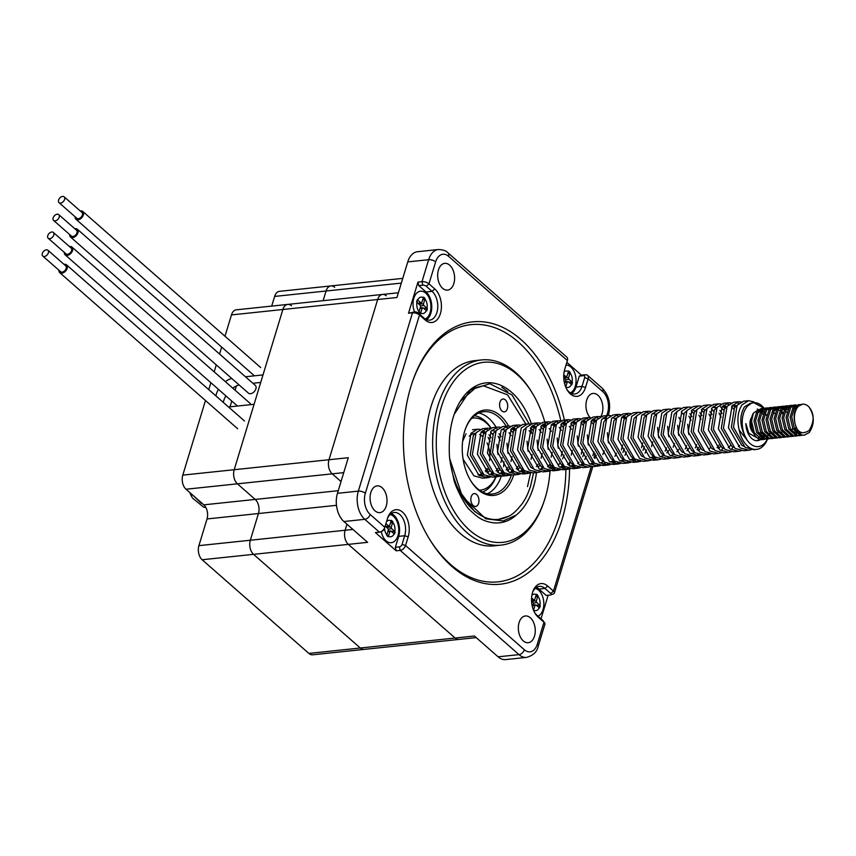 <?xml version="1.0" encoding="UTF-8"?>
<svg xmlns="http://www.w3.org/2000/svg" width="856" height="856" viewBox="0 0 856 856"><rect width="100%" height="100%" fill="white"/><g stroke="black" fill="none" stroke-linecap="round" stroke-linejoin="round"><path stroke-width="1.28" d="M417.247 301.184A8.271 5.168 -96 0 1 421.12 297.107A8.271 5.168 -96 0 1 426.127 301.002A8.271 5.168 -96 0 1 426.737 309.508A8.271 5.168 -96 0 1 422.853 313.574A8.271 5.168 -96 0 1 417.856 309.679A8.271 5.168 -96 0 1 417.247 301.184M386.516 521.636A8.271 5.168 -96 0 1 388.924 520.33A8.271 5.168 -96 0 1 391.952 521.432A8.271 5.168 -96 0 1 394.958 530.452A8.271 5.168 -96 0 1 390.646 536.787A8.271 5.168 -96 0 1 387.618 535.674A8.271 5.168 -96 0 1 384.569 527.959M531.897 595.23A8.271 5.168 -96 0 1 534.026 594.192A8.271 5.168 -96 0 1 539.023 598.087A8.271 5.168 -96 0 1 539.633 606.594A8.271 5.168 -96 0 1 535.76 610.66A8.271 5.168 -96 0 1 533.459 610.093M564.104 372.018A8.271 5.168 -96 0 1 566.233 370.98A8.271 5.168 -96 0 1 569.261 372.093A8.271 5.168 -96 0 1 572.268 381.102A8.271 5.168 -96 0 1 567.956 387.447A8.271 5.168 -96 0 1 565.666 386.88M543.977 501.584L543.421 503.21A93.101 58.165 -96 0 1 501.038 545.122A93.101 58.165 -96 0 1 444.767 501.327A93.101 58.165 -96 0 1 437.919 405.701A93.101 58.165 -96 0 1 481.554 359.937A93.101 58.165 -96 0 1 531.736 392.123L532.614 393.589A90.522 56.55 84 0 0 441.407 406.793A90.522 56.55 84 0 0 468.382 529.072A90.522 56.55 84 0 0 543.977 501.584A90.522 56.55 84 0 0 545.197 497.85A90.522 56.55 84 0 0 550.012 470.95M481.554 359.937L474.727 360.654A93.101 58.165 84 0 0 431.092 406.418A93.101 58.165 84 0 0 437.94 502.044A93.101 58.165 84 0 0 494.201 545.839L501.038 545.122M600.805 416.594A13.45 8.399 84 0 0 602.121 413.587A13.45 8.399 84 0 0 601.126 399.773A13.45 8.399 84 0 0 593.005 393.45A13.45 8.399 84 0 0 586.702 400.062A13.45 8.399 84 0 0 590.137 417.653M534.508 636.115A13.45 8.399 84 0 0 533.523 622.301A13.45 8.399 84 0 0 525.391 615.967A13.45 8.399 84 0 0 519.089 622.58A13.45 8.399 84 0 0 520.084 636.393A13.45 8.399 84 0 0 528.206 642.717A13.45 8.399 84 0 0 534.508 636.115M453.851 283.497A13.45 8.399 84 0 0 452.867 269.683A13.45 8.399 84 0 0 444.735 263.359A13.45 8.399 84 0 0 438.433 269.972A13.45 8.399 84 0 0 439.428 283.785A13.45 8.399 84 0 0 447.549 290.109A13.45 8.399 84 0 0 453.851 283.497M386.249 506.024A13.45 8.399 84 0 0 385.254 492.211A13.45 8.399 84 0 0 377.132 485.876A13.45 8.399 84 0 0 370.83 492.489A13.45 8.399 84 0 0 371.814 506.303A13.45 8.399 84 0 0 379.946 512.626A13.45 8.399 84 0 0 386.249 506.024M527.51 486.604L530.581 472.94M525.873 424.116L507.544 394.819L483.308 385.756L475.636 387.789L460.475 401.111M469.366 390.743L474.427 387.918L483.308 385.756M449.871 459.918A67.239 42.008 84 0 0 462.09 496.159A67.239 42.008 84 0 0 498.331 519.41A67.239 42.008 84 0 0 508.1 516.425L498.256 519.41M474.738 511.728L456.366 486.807M536.477 472.555A69.828 43.624 -96 0 1 533.331 487.449A69.828 43.624 -96 0 1 516.221 515.077C509.588 521.111 501.873 523.679 493.056 522.791C481.789 520.876 478.215 517.709 469.57 509.802C465.161 506.089 455.039 486.283 453.734 479.071L449.924 460.346C449.282 456.676 449.1 450.267 449.389 441.129A69.828 43.624 -96 0 1 453.273 417.193A69.828 43.624 -96 0 1 454.204 414.315A69.828 43.624 -96 0 1 492.221 382.932A69.828 43.624 -96 0 1 531.362 423.677M508.1 516.425C511.984 515.098 516.821 510.658 522.609 503.103C526.258 497.454 527.392 495.132 530.452 486.55L533.588 472.854M531.64 432.59L530.452 428.118M529.126 423.902L512.016 394.948L489.857 383.723L470.533 389.812L454.204 414.325M534.615 612.554A15.515 9.694 84 0 0 536.862 615.143L542.65 620.226A2.589 1.134 16.9 0 1 542.961 620.568L544.609 622.922A5.168 2.258 -163.1 0 0 543.977 622.237L538.189 617.155A18.104 11.31 -96 0 1 535.064 613.324A18.104 11.31 -96 0 1 532.55 592.48A18.104 11.31 -96 0 1 532.785 591.731A18.104 11.31 -96 0 1 547.658 586.007L553.447 591.089A5.168 2.258 16.9 0 1 554.378 593.015A5.168 2.258 16.9 0 1 553.436 593.871L550.761 594.92A2.589 1.134 -163.1 0 0 550.761 593.518L544.972 588.447A15.515 9.694 84 0 0 539.291 586.36A15.515 9.694 84 0 0 532.518 592.587M569.561 468.97A131.899 82.401 -96 0 1 562.082 519.389A131.899 82.401 -96 0 1 429.188 538.627A131.899 82.401 -96 0 1 410.859 386.687A131.899 82.401 -96 0 1 412.624 381.252A131.899 82.401 -96 0 1 491.526 323.3A131.899 82.401 -96 0 1 564.404 420.061M564.575 420.842A131.899 82.401 -96 0 1 565.131 423.399M569.55 462.7A131.899 82.401 -96 0 1 569.572 465.996M428.738 537.889A129.31 80.785 84 0 0 558.593 518.297A129.31 80.785 84 0 0 565.912 469.452M560.83 420.745A129.31 80.785 84 0 0 489.664 326.125A129.31 80.785 84 0 0 412.346 382.065M536.359 587.451A15.515 9.694 84 0 1 538.948 589.078L546.224 595.455L550.237 595.038A2.589 1.134 -163.1 0 0 550.761 594.92M396.168 550.804L395.365 547.273L399.377 546.856A2.589 1.669 -48.7 0 0 402.063 544.416L405.551 545.507A5.168 3.349 131.3 0 1 400.191 550.387L396.168 550.804L375.41 532.593L379.433 532.165A5.168 3.349 -48.7 0 0 381.102 531.651A5.168 3.349 -48.7 0 0 384.719 527.531A5.168 3.349 -48.7 0 0 384.804 527.296L387.436 518.608A18.104 11.31 -96 0 1 387.682 517.859A18.104 11.31 -96 0 1 402.802 512.359A18.104 11.31 -96 0 1 408.194 536.819L405.551 545.507L524.354 649.747A15.515 9.694 84 0 0 537.311 644.204A5.168 2.258 16.9 0 1 538.242 646.13L544.919 624.163A5.168 2.258 -163.1 0 0 544.609 622.922M384.269 528.805A2.589 1.669 131.3 0 1 384.237 528.922A2.589 1.669 131.3 0 1 382.429 530.988L381.102 531.651M402.063 544.416L404.706 535.728A15.515 9.694 84 0 0 403.561 519.795A15.515 9.694 84 0 0 394.188 512.487A15.515 9.694 84 0 0 387.404 518.715M418.777 285.604L417.963 282.084L421.987 281.656A5.168 2.258 16.9 0 1 428.963 283.839L434.752 288.921A18.104 11.31 -96 0 1 440.401 313.606A18.104 11.31 -96 0 1 425.293 320.069L419.494 314.997A5.168 2.258 -163.1 0 0 412.517 312.815L408.505 313.232L414.679 311.884A2.589 1.134 16.9 0 1 418.167 312.975L423.955 318.058A15.515 9.694 84 0 0 429.637 320.144A15.515 9.694 84 0 0 437.705 308.256A15.515 9.694 84 0 0 432.066 291.361L426.277 286.279A2.589 1.134 -163.1 0 0 422.789 285.187L418.777 285.604L426.042 291.992L432.066 291.361L434.752 288.921M566.822 389.33A15.515 9.694 84 0 0 574.74 394.006A15.515 9.694 84 0 0 582.016 386.388L584.659 377.689A2.589 1.669 -48.7 0 0 583.321 375.677L579.309 376.105L581.47 375.174L585.483 374.757A5.168 3.349 131.3 0 1 587.537 375.313A5.168 3.349 131.3 0 1 588.147 378.78L585.504 387.479A18.104 11.31 -96 0 1 567.26 390.111A18.104 11.31 -96 0 1 564.746 369.257L567.389 360.569A5.168 3.349 -48.7 0 0 566.79 357.102L447.988 252.862A5.168 3.349 131.3 0 1 448.587 256.329A15.515 9.694 84 0 0 435.64 261.872L428.963 283.839L426.277 286.279M553.511 466.884L550.183 468.243A90.522 56.55 84 0 0 550.29 464.819M545.85 425.817A90.522 56.55 84 0 0 544.994 422.671M544.844 422.126A90.522 56.55 84 0 0 532.614 393.589M426.545 319.684A15.515 9.694 84 0 0 431.766 306.469A15.515 9.694 84 0 0 426.042 291.992M417.963 282.084L408.505 313.232M395.365 547.273L398.682 536.359A15.515 9.694 84 0 0 391.256 513.579M541.013 618.792L548.161 595.252M571.648 393.557A15.515 9.694 84 0 0 575.992 387.019L579.309 376.105M581.47 375.174L566.854 362.356M516.221 515.077L503.2 520.94L485.727 518.779L462.401 496.694L449.753 458.816M595.819 420.2A13.45 8.399 84 0 0 596.546 420.071M386.302 295.823A10.347 6.463 84 0 0 382.514 294.443A10.347 6.463 84 0 0 377.667 299.525L328.993 459.736A10.347 6.463 84 0 0 332.224 473.85L341.02 481.575L332.224 473.85L237.422 483.822A10.347 6.463 -96 0 1 234.202 469.709A10.347 6.463 84 0 0 237.422 483.822L255.216 499.433L237.422 483.822L186.009 489.225L203.803 504.837A10.347 6.463 -96 0 1 207.034 518.939L198.913 545.647A10.347 6.463 84 0 0 202.144 559.749L308.888 653.417A10.347 6.463 84 0 0 312.675 654.808L364.089 649.394A10.347 6.463 -96 0 1 360.301 648.003A10.347 6.463 84 0 0 364.089 649.394L458.891 639.421A10.347 6.463 84 0 1 455.103 638.03A10.347 6.463 84 0 0 458.891 639.421L476.193 637.602M352.929 529.447L345.129 530.26L346.969 524.204L345.129 530.26A10.347 6.463 84 0 0 348.349 544.373L455.103 638.03L360.301 648.003L253.558 554.346A10.347 6.463 -96 0 1 250.327 540.232L258.448 513.536A10.347 6.463 84 0 0 255.216 499.433A10.347 6.463 -96 0 1 258.448 513.536L250.327 540.232A10.347 6.463 84 0 0 253.558 554.346L360.301 648.003L308.888 653.417M198.913 545.647L345.129 530.26A10.347 6.463 84 0 0 348.349 544.373L367.631 542.34L343.909 521.529A20.694 12.926 -96 0 1 337.457 493.313L348.274 457.714L328.993 459.736A10.347 6.463 84 0 0 332.224 473.85L343.738 472.63M398.382 292.773L382.514 294.443A10.347 6.463 84 0 0 377.667 299.525L396.949 297.492L407.766 261.893A20.694 12.926 84 0 1 417.461 251.728L438.347 249.524A20.694 12.926 -96 0 0 428.653 259.7A5.168 2.258 16.9 0 1 435.64 261.872M524.354 649.747A5.168 3.349 131.3 0 1 518.993 654.626L498.106 656.82L474.385 636.008L455.103 638.03L348.349 544.373L202.144 559.749M498.106 656.82A20.694 12.926 84 0 0 505.671 659.591L526.558 657.397A20.694 12.926 -96 0 1 518.993 654.626L400.191 550.387L399.377 546.856M231.698 378.438A17.067 11.042 -48.7 0 0 225.353 381.648M218.441 389.352A17.067 11.042 -48.7 0 0 215.905 395.911M239.102 384.933A17.067 11.042 -48.7 0 0 232.757 388.153M225.856 395.857A17.067 11.042 -48.7 0 0 223.32 402.416M228.52 406.985L254.072 404.289L234.202 469.709L282.876 309.498A10.347 6.463 -96 0 1 287.723 304.415A10.347 6.463 -96 0 1 291.511 305.795M245.479 376.758L263.006 374.917L282.876 309.498A10.347 6.463 84 0 1 287.723 304.415L236.31 309.819A10.347 6.463 84 0 0 231.462 314.912L224.989 336.237M252.884 383.263L260.716 382.439M205.461 400.512L182.788 475.123A10.347 6.463 84 0 0 186.009 489.225M402.759 278.371L330.898 285.925A10.347 6.463 84 0 0 326.05 291.008L323.108 300.691L326.05 291.008A10.347 6.463 -96 0 1 330.898 285.925L279.484 291.34A10.347 6.463 84 0 0 274.637 296.422L271.694 306.095M330.898 285.925A10.347 6.463 -96 0 1 334.685 287.316M221.683 347.097L219.575 354.042M216.279 364.902L214.171 371.836M210.865 382.707L208.757 389.64M75.157 216.814A5.168 3.349 -48.7 0 0 75.959 219.243A5.168 3.349 -48.7 0 0 78.024 219.799A5.168 3.349 -48.7 0 0 82.797 216.29A5.168 3.349 -48.7 0 0 82.786 211.464A5.168 3.349 -48.7 0 0 80.732 210.908A5.168 3.349 -48.7 0 0 80.271 210.983M69.743 234.608A5.168 3.349 -48.7 0 0 70.556 237.048A5.168 3.349 -48.7 0 0 72.61 237.604A5.168 3.349 -48.7 0 0 77.393 234.095A5.168 3.349 -48.7 0 0 77.382 229.269A5.168 3.349 -48.7 0 0 75.317 228.702A5.168 3.349 -48.7 0 0 74.868 228.777M70.556 237.048L248.475 393.15A5.168 3.349 -48.7 0 0 250.53 393.717A5.168 3.349 -48.7 0 0 255.302 390.197A5.168 3.349 -48.7 0 0 255.291 385.382L77.382 229.269M64.339 252.413A5.168 3.349 -48.7 0 0 65.152 254.842A5.168 3.349 -48.7 0 0 67.207 255.409A5.168 3.349 -48.7 0 0 71.979 251.889A5.168 3.349 -48.7 0 0 71.968 247.074A5.168 3.349 -48.7 0 0 69.914 246.507A5.168 3.349 -48.7 0 0 69.454 246.582M250.658 404.653A5.168 3.349 -48.7 0 0 249.888 403.176L71.968 247.074M58.925 270.218A5.168 3.349 -48.7 0 0 59.738 272.647A5.168 3.349 -48.7 0 0 61.803 273.214A5.168 3.349 -48.7 0 0 66.575 269.694A5.168 3.349 -48.7 0 0 66.565 264.868A5.168 3.349 -48.7 0 0 64.5 264.311A5.168 3.349 -48.7 0 0 64.05 264.386M60.573 203.075A3.884 2.504 -48.7 0 0 64.157 200.443A3.884 2.504 -48.7 0 0 64.147 196.827A3.884 2.504 -48.7 0 0 62.595 196.409A3.884 2.504 -48.7 0 0 59.021 199.041A3.884 2.504 -48.7 0 0 59.021 202.658A3.884 2.504 -48.7 0 0 60.573 203.075M59.021 202.658L76.815 218.269A3.884 2.504 -48.7 0 0 78.367 218.687A3.884 2.504 -48.7 0 0 81.941 216.054A3.884 2.504 -48.7 0 0 81.93 212.438L64.147 196.827M55.159 220.88A3.884 2.504 -48.7 0 0 58.743 218.248A3.884 2.504 -48.7 0 0 58.732 214.631A3.884 2.504 -48.7 0 0 57.192 214.203A3.884 2.504 -48.7 0 0 53.607 216.846A3.884 2.504 -48.7 0 0 53.618 220.463A3.884 2.504 -48.7 0 0 55.159 220.88M53.618 220.463L71.412 236.074A3.884 2.504 -48.7 0 0 72.953 236.491A3.884 2.504 -48.7 0 0 76.537 233.859A3.884 2.504 -48.7 0 0 76.526 230.243L58.732 214.631M49.755 238.685A3.884 2.504 -48.7 0 0 53.34 236.053A3.884 2.504 -48.7 0 0 53.329 232.425A3.884 2.504 -48.7 0 0 51.777 232.008A3.884 2.504 -48.7 0 0 48.203 234.64A3.884 2.504 -48.7 0 0 48.203 238.257A3.884 2.504 -48.7 0 0 49.755 238.685M48.203 238.257L65.998 253.868A3.884 2.504 -48.7 0 0 67.549 254.296A3.884 2.504 -48.7 0 0 71.123 251.664A3.884 2.504 -48.7 0 0 71.112 248.037L53.329 232.425M44.341 256.49A3.884 2.504 -48.7 0 0 47.925 253.847A3.884 2.504 -48.7 0 0 47.915 250.23A3.884 2.504 -48.7 0 0 46.374 249.813A3.884 2.504 -48.7 0 0 42.789 252.445A3.884 2.504 -48.7 0 0 42.8 256.062A3.884 2.504 -48.7 0 0 44.341 256.49M42.8 256.062L60.594 271.673A3.884 2.504 -48.7 0 0 62.135 272.101A3.884 2.504 -48.7 0 0 65.719 269.458A3.884 2.504 -48.7 0 0 65.709 265.841L47.915 250.23M236.352 385.981L235.079 390.186M231.773 401.057L230.018 406.825M231.462 314.912L377.667 299.525L328.993 459.736L182.788 475.123M470.372 480.152A41.377 25.851 84 0 0 477.263 488.476A41.377 25.851 84 0 0 492.414 494.019A41.377 25.851 84 0 0 511.342 475.101M507.319 428.257A41.377 25.851 84 0 0 506.741 427.208M506.153 426.192A41.377 25.851 84 0 0 498.898 417.268A41.377 25.851 84 0 0 483.747 411.715A41.377 25.851 84 0 0 465.075 429.873M478.814 413.041A41.377 25.851 -96 0 1 488.851 418.327A41.377 25.851 -96 0 1 496.116 427.251M496.705 428.268A41.377 25.851 -96 0 1 497.283 429.316M504.002 461.887A41.377 25.851 -96 0 1 503.51 466.745M501.306 476.161A41.377 25.851 -96 0 1 487.31 493.762M505.34 399.891A6.463 4.045 -96 0 1 507.694 406.942A6.463 4.045 -96 0 1 504.323 411.886A6.463 4.045 -96 0 1 501.958 411.019A6.463 4.045 -96 0 1 499.615 403.979A6.463 4.045 -96 0 1 502.975 399.024A6.463 4.045 -96 0 1 505.34 399.891M476.61 494.468A6.463 4.045 -96 0 1 478.953 501.509A6.463 4.045 -96 0 1 475.594 506.463A6.463 4.045 -96 0 1 473.229 505.596A6.463 4.045 -96 0 1 470.875 498.545A6.463 4.045 -96 0 1 474.245 493.602A6.463 4.045 -96 0 1 476.61 494.468M507.811 391.77A70.866 44.266 84 0 0 501.809 387.297M513.707 474.952A42.928 26.825 -96 0 1 478.065 489.685A42.928 26.825 -96 0 1 470.64 480.601A42.928 26.825 -96 0 1 465.247 429.38A42.928 26.825 -96 0 1 500.503 415.802A42.928 26.825 -96 0 1 508.582 425.988M478.012 474.673A20.694 12.926 84 0 0 478.461 474.673A20.694 12.926 84 0 0 482.238 473.582M485.256 471.068A20.694 12.926 84 0 0 487.053 468.414M489.546 460.646A20.694 12.926 84 0 0 487.021 442.884M482.206 436.218A20.694 12.926 84 0 0 479.628 434.463M490.873 428.011A36.209 22.62 84 0 0 475.85 418.028A36.209 22.62 84 0 0 471.784 418.231M479.349 490.135A36.209 22.62 84 0 0 495.892 476.824M496.127 476.289A36.209 22.62 84 0 0 496.598 475.134M497.614 472.18A36.209 22.62 84 0 0 497.796 471.549M474.417 415.738A38.798 24.235 -96 0 1 490.98 427.979M496.63 475.144L496.544 475.38A38.798 24.235 -96 0 1 496.234 476.246M496.02 476.813A38.798 24.235 -96 0 1 482.442 492.029M475.262 433.436A20.694 12.926 84 0 0 474.128 433.553A20.694 12.926 84 0 0 469.27 436.143M535.214 588.382A14.22 8.892 -96 0 1 538.606 590.191A14.22 8.892 -96 0 1 543.849 604.368A14.22 8.892 -96 0 1 538.007 616.149M531.576 598.034L533.78 599.853A1.166 0.728 84 0 0 534.733 599.446L536.434 594.235A8.86 5.532 84 0 1 537.921 595.541L536.412 600.933A1.166 0.728 84 0 0 536.765 602.474L540.254 605.716A8.86 5.532 84 0 1 539.965 606.883A8.86 5.532 84 0 1 539.58 607.953L535.995 604.999A1.166 0.728 84 0 0 535.054 605.406L532.924 605.492M533.491 610.168L535.054 605.406M532.475 607.107L533.363 603.929A1.166 0.728 84 0 0 533.02 602.389L531.544 601.019M539.751 605.513L536.209 605.181M535.546 596.964L537.568 595.958M566.03 365.041A14.22 8.892 -96 0 1 570.813 366.978A14.22 8.892 -96 0 1 576.056 381.059A14.22 8.892 -96 0 1 570.331 392.883M563.772 374.81L565.987 376.64A1.166 0.728 84 0 0 566.929 376.233L568.641 371.023A8.86 5.532 84 0 1 570.128 372.328L568.619 377.71A1.166 0.728 84 0 0 568.973 379.251L572.461 382.504A8.86 5.532 84 0 1 572.172 383.67A8.86 5.532 84 0 1 571.776 384.74L568.202 381.787A1.166 0.728 84 0 0 567.26 382.193L565.131 382.279M565.698 386.955L567.26 382.193M564.682 383.895L565.57 380.706A1.166 0.728 84 0 0 565.217 379.165L563.751 377.796M571.958 382.3L568.416 381.969M567.742 373.751L569.775 372.745M390.111 514.51A14.22 8.892 -96 0 1 393.503 516.318A14.22 8.892 -96 0 1 398.671 531.811A14.22 8.892 -96 0 1 391.278 542.704A14.22 8.892 -96 0 1 386.067 540.799A14.22 8.892 -96 0 1 381.262 531.576M385.895 523.69L388.678 525.98A1.166 0.728 84 0 0 389.619 525.584L391.331 520.362A8.86 5.532 84 0 1 392.818 521.668L391.31 527.061A1.166 0.728 84 0 0 391.663 528.601L395.151 531.844A8.86 5.532 84 0 1 394.862 533.01A8.86 5.532 84 0 1 394.466 534.08L390.892 531.127A1.166 0.728 84 0 0 389.951 531.533L387.822 531.63M385.2 525.991L387.907 528.516A1.166 0.728 84 0 1 388.26 530.057L386.752 535.439A8.86 5.532 84 0 0 388.239 536.744L389.951 531.533M394.648 531.64L391.106 531.309M390.432 523.091L392.465 522.096M414.507 311.905A14.22 8.892 -96 0 1 420.499 291.2A14.22 8.892 -96 0 1 425.71 293.105A14.22 8.892 -96 0 1 430.943 307.186A14.22 8.892 -96 0 1 425.229 319.01M422.147 308.32L420.446 313.531A8.86 5.532 84 0 1 418.959 312.226L420.467 306.844A1.166 0.728 84 0 0 420.114 305.303L416.626 302.05A8.86 5.532 84 0 1 417.3 299.814L420.885 302.767A1.166 0.728 84 0 0 421.826 302.361L423.538 297.15A8.86 5.532 84 0 1 425.025 298.455L423.506 303.848A1.166 0.728 84 0 0 423.859 305.389L427.347 308.631A8.86 5.532 84 0 1 427.069 309.797A8.86 5.532 84 0 1 426.673 310.867L423.099 307.914A1.166 0.728 84 0 0 422.147 308.32L420.029 308.406M426.855 308.428L423.313 308.096M422.639 299.878L424.672 298.883M764.29 408.301L752.798 402.192L747.224 406.322A22.053 13.782 -96 0 1 764.183 408.333M767.639 438.465A22.053 13.782 -96 0 1 767.383 439.032M767.351 439.096A22.053 13.782 -96 0 1 764.89 442.894A22.053 13.782 -96 0 1 746.956 439.856L746.539 438.935A21.871 13.664 -96 0 1 746.721 407.156L747.224 406.322M754.061 401.978L748.668 400.683L742.141 404.749C737.776 411.244 736.802 419.718 739.242 430.183A24.642 15.397 84 0 0 756.565 449.4A24.642 15.397 84 0 0 763.927 445.238A24.642 15.397 84 0 0 767.5 439.075M485.031 432.045L482.741 430.397M480.098 429.359L477.541 429.209L471.014 433.275L467.344 455.178L478.964 475.348L487.717 477.68L490.21 477.145M497.764 476.632L492.756 477.156L483.993 474.812L472.373 454.643L476.054 432.74L482.57 428.674L487.578 428.15L481.061 432.216L477.38 454.119L489.001 474.288L497.764 476.632L500.246 476.096M485.127 428.824L487.781 429.873M490.531 431.959L492.649 434.452M496.908 444.35L497.978 454.515M492.2 472.491L490.435 474.449M490.146 428.3L487.578 428.15M507.801 475.572L502.793 476.096L494.04 473.764L482.42 453.594L486.09 431.681L492.617 427.615L497.625 427.091L491.098 431.156L487.428 453.059L499.048 473.229L507.801 475.572L510.294 475.037M506.945 443.29L508.025 453.466M502.247 471.431L500.482 473.389M500.182 427.251L497.625 427.091M517.837 474.513L512.83 475.037L504.077 472.705L492.457 452.535L496.138 430.632L502.654 426.566L507.661 426.031L501.145 430.097L497.464 452.011L509.085 472.18L517.837 474.513L520.33 473.978M505.2 426.716L507.865 427.754M510.615 429.84L512.733 432.344M512.284 470.372L510.518 472.341M515.152 428.877L512.872 427.23M510.23 426.192L507.661 426.031M527.885 473.454L522.877 473.989L514.124 471.645L502.504 451.476L506.174 429.573L512.701 425.507L517.709 424.983L511.182 429.049L507.512 450.952L519.132 471.121L527.885 473.454L530.378 472.919M515.248 425.657L517.901 426.695M527.029 441.172L528.099 451.347M522.331 469.323L520.566 471.281M520.266 425.132L517.709 424.983M537.921 472.405L532.913 472.929L524.161 470.597L512.541 450.417L516.221 428.514L522.738 424.448L527.745 423.923L521.229 427.989L517.548 449.892L529.168 470.062L537.921 472.405L540.414 471.87M530.699 427.733L532.817 430.226M537.076 440.123L538.146 450.288M535.235 426.77L532.956 425.111M530.313 424.073L527.745 423.923M547.968 471.346L542.961 471.87L534.208 469.537L522.588 449.368L526.258 427.465L532.785 423.388L537.793 422.864L531.266 426.93L527.596 448.833L539.216 469.013L547.968 471.346L550.462 470.811M535.332 423.549L537.985 424.587M540.735 426.673L542.854 429.177M547.112 439.064L548.182 449.24M542.415 467.205L541.131 468.681M545.272 425.71L542.993 424.062M540.35 423.025L537.793 422.864M558.005 470.286L552.997 470.811L544.245 468.478L532.625 448.309L536.305 426.406L542.822 422.34L547.829 421.805L541.313 425.881L537.632 447.784L549.252 467.954L558.005 470.286L560.498 469.751M545.368 422.49L548.033 423.527M557.16 438.005L558.23 448.18M552.452 466.146L550.686 468.114M555.319 424.651L553.03 423.003M550.397 421.965L547.829 421.805M568.052 469.227L563.045 469.762L554.292 467.419L542.672 447.249L546.342 425.346L552.869 421.28L557.877 420.756L551.35 424.822L547.68 446.725L559.3 466.895L568.052 469.227L570.535 468.692M555.416 421.43L558.069 422.468M560.819 424.565L562.938 427.058M562.499 465.097L560.733 467.055M565.356 423.592L563.077 421.944M560.434 420.906L557.877 420.756M578.089 468.179L573.081 468.703L564.329 466.37L552.708 446.19L556.389 424.287L562.906 420.221L567.913 419.697L561.386 423.763L557.716 445.666L569.336 465.835L578.089 468.179L580.582 467.644M565.452 420.371L568.106 421.42M570.866 423.506L572.985 425.999M577.244 435.897L578.314 446.062M575.403 422.543L573.113 420.885M570.481 419.857L567.913 419.697M588.136 467.119L583.129 467.644L574.376 465.311L562.756 445.141L566.426 423.239L572.953 419.162L577.961 418.638L571.433 422.704L567.763 444.606L579.384 464.787L588.136 467.119L590.619 466.584M575.5 419.322L578.153 420.36M580.903 422.447L583.022 424.95M587.28 434.837L588.35 445.013M586.221 456.334L584.798 459.512M582.583 462.978L581.299 464.455M585.44 421.484L583.161 419.836M580.518 418.798L577.961 418.638M598.173 466.06L593.165 466.584L584.413 464.252L572.792 444.082L576.473 422.179L582.99 418.113L587.997 417.578L581.47 421.655L577.8 443.558L589.42 463.727L598.173 466.06L600.666 465.525M585.536 418.263L588.19 419.301M590.95 421.387L593.069 423.891M596.268 455.274L594.845 458.452M592.62 461.919L590.854 463.888M595.808 420.724L593.197 418.777M590.565 417.739L587.997 417.578M608.22 465.011L603.213 465.536L594.46 463.192L582.84 443.023L586.51 421.12L593.037 417.054L598.044 416.53L591.517 420.596L587.847 442.499L599.468 462.668L608.22 465.011L610.702 464.466M595.583 417.204L598.237 418.242M607.364 432.719L608.434 442.894M605.524 419.376L603.245 417.717M600.602 416.679L598.044 416.53M618.257 463.952L613.249 464.476L604.497 462.144L592.876 441.964L596.546 420.061L603.073 415.995L608.081 415.47L601.554 419.536L597.884 441.439L609.504 461.609L618.257 463.952L620.75 463.417M616.352 453.156L614.929 456.344M610.638 415.631L608.081 415.47M628.304 462.893L623.296 463.417L614.533 461.084L602.913 440.915L606.594 419.012L613.121 414.935L618.128 414.411L611.601 418.477L607.921 440.391L619.541 460.56L628.304 462.893L630.786 462.358M615.667 415.096L618.321 416.134M626.389 452.107L624.966 455.285M625.608 417.257L623.328 415.609M620.686 414.572L618.128 414.411M638.341 461.833L633.333 462.368L624.58 460.025L612.96 439.856L616.63 417.953L623.157 413.887L628.165 413.362L621.638 417.428L617.968 439.331L629.588 459.501L638.341 461.833L640.834 461.298M625.704 414.036L628.358 415.074M630.722 413.512L628.165 413.362M648.388 460.785L643.38 461.309L634.617 458.966L622.997 438.796L626.678 416.893L633.205 412.827L638.212 412.303L631.685 416.369L628.004 438.272L639.625 458.442L648.388 460.785L650.87 460.25M646.473 449.989L645.05 453.177M640.77 412.453L638.212 412.303M658.425 459.726L653.417 460.25L644.664 457.917L633.044 437.748L636.714 415.834L643.241 411.768L648.249 411.244L641.722 415.31L638.052 437.213L649.672 457.382L658.425 459.726L660.918 459.19M645.788 411.929L648.441 412.966M657.579 427.444L658.649 437.619M650.806 411.404L648.249 411.244M668.472 458.666L663.464 459.19L654.701 456.858L643.081 436.688L646.762 414.786L653.288 410.72L658.296 410.185L651.769 414.25L648.088 436.164L659.708 456.334L668.472 458.666L670.954 458.131M667.616 426.384L668.686 436.56M666.557 447.881L665.133 451.059M660.853 410.345L658.296 410.185M678.508 457.607L673.501 458.142L664.748 455.799L653.128 435.629L656.798 413.726L663.325 409.66L668.333 409.136L661.806 413.202L658.136 435.105L669.756 455.274L678.508 457.607L681.002 457.072M677.663 425.325L678.733 435.501M670.89 409.286L668.333 409.136M688.556 456.558L683.548 457.083L674.785 454.75L663.165 434.57L666.845 412.667L673.362 408.601L678.369 408.077L671.853 412.143L668.172 434.046L679.792 454.215L688.556 456.558L691.038 456.023M681.322 411.886L683.441 414.379M687.7 424.276L688.77 434.441M686.64 445.762L685.217 448.951M680.937 408.226L678.369 408.077M698.592 455.499L693.585 456.023L684.832 453.691L673.212 433.521L676.882 411.608L683.409 407.542L688.417 407.017L681.89 411.083L678.22 432.986L689.84 453.166L698.592 455.499L701.085 454.964M691.359 410.827L693.478 413.33M696.688 444.703L695.265 447.891M690.974 407.178L688.417 407.017M708.64 454.44L703.632 454.964L694.869 452.631L683.249 432.462L686.929 410.559L693.446 406.493L698.453 405.958L691.937 410.035L688.256 431.938L699.876 452.107L708.64 454.44L711.122 453.905M701.406 409.767L703.525 412.271M701.021 406.119L698.453 405.958M718.676 453.38L713.669 453.915L704.916 451.572L693.296 431.403L696.966 409.5L703.493 405.434L708.5 404.909L701.973 408.975L698.303 430.878L709.924 451.048L718.676 453.38L721.169 452.845M711.443 408.719L713.562 411.212M715.98 407.745L713.701 406.097M711.058 405.059L708.5 404.909M728.713 452.332L723.705 452.856L714.953 450.524L703.332 430.343L707.013 408.44L713.53 404.374L718.537 403.85L712.021 407.916L708.34 429.819L719.96 449.989L728.713 452.332L731.206 451.797M720.527 406.803L723.609 410.152M723.16 448.191L721.886 449.668M726.027 406.696L723.737 405.038M721.105 404.011L718.537 403.85M738.76 451.273L733.753 451.797L725 449.464L713.38 429.295L717.05 407.392L723.577 403.315L728.584 402.791L722.057 406.857L718.387 428.76L730.008 448.94L738.76 451.273L741.253 450.738M726.123 403.476L728.777 404.514M731.527 406.6L733.645 409.104M733.207 447.132L731.923 448.608M731.142 402.951L728.584 402.791M748.797 450.213L743.789 450.738L735.037 448.405L723.416 428.235L727.097 406.333L733.613 402.267L738.621 401.732L732.105 405.808L728.424 427.711L740.044 447.881L748.797 450.213L751.29 449.678M736.16 402.416L738.824 403.454M741.189 401.892L738.621 401.732M756.565 449.4L753.836 449.689L745.084 447.346L733.464 427.176L737.134 405.273L743.661 401.207L748.668 400.683M205.772 507.33A24.642 15.397 -96 0 1 203.739 507.223L205.761 507.319M204.199 505.211L197.533 499.337M487.62 476.589L485.181 477.68M487.717 477.68L482.709 478.215L473.957 475.872L463.085 459.18M462.615 441.354L466.006 433.799M497.657 475.529L495.228 476.621M502.665 475.005L505.029 473.282M507.704 474.47L505.265 475.562M517.741 473.422L515.312 474.513M522.749 472.887L525.113 471.175M527.778 472.362L525.349 473.454M547.861 470.244L545.433 471.346M552.869 469.719L555.234 468.007M557.909 469.195L555.48 470.286M562.916 468.66L565.281 466.948M567.945 468.136L565.516 469.227M572.953 467.611L575.318 465.889M577.993 467.076L575.564 468.168M598.077 464.969L595.648 466.06M603.084 464.434L605.449 462.721M608.113 463.909L605.684 465.001M613.121 463.385L615.485 461.662M618.16 462.85L615.732 463.941M628.197 461.801L625.768 462.893M633.205 461.266L635.569 459.554M638.244 460.742L635.815 461.833M653.288 459.158L655.653 457.436M668.365 457.575L665.936 458.666M688.449 455.456L686.02 456.548M698.496 454.397L696.056 455.488M708.533 453.348L706.104 454.44M189.871 492.617A22.053 13.782 84 0 0 192.108 497.315L190.075 492.789M203.739 507.223L192.654 498.213M795.181 424.137C793.352 417.033 793.994 411.276 797.107 406.889L802.564 404.182A15.515 9.694 84 0 0 797.931 406.803A15.515 9.694 84 0 0 795.181 424.137C797.567 432.697 802.211 434.827 809.123 430.504C814.473 421.548 814.441 413.716 809.038 407.028A15.515 9.694 84 0 0 802.564 404.182M800.221 404.567L794.689 407.135L791.714 416.958L794.454 428.503L801.58 434.976L804.244 435.212L809.22 432.558C814.677 424.159 814.612 415.642 809.038 407.028M768.089 439.01L763.841 438.946L756.704 432.473L753.976 420.938L756.95 411.115L761.241 408.526L762.835 408.365L758.534 410.944L755.57 420.767L758.298 432.312L765.435 438.786L769.298 438.775M762.054 408.505L763.295 408.708M769.918 433.093L769.287 434.399M764.066 408.376L762.835 408.365M772.112 438.593L767.853 438.529L760.727 432.055L757.988 420.51L760.963 410.687L765.264 408.109L766.858 407.938L762.557 410.516L759.582 420.339L762.322 431.884L769.448 438.358L773.31 438.358M766.067 408.087L767.318 408.28M768.153 408.58L769.458 409.318M773.942 432.665L773.054 434.409M774.776 413.641L773.3 411.34M768.078 407.948L766.858 407.938M776.125 438.165L771.866 438.101L764.74 431.627L762.011 420.093L764.975 410.27L769.277 407.681L770.871 407.52L766.569 410.099L763.595 419.922L766.334 431.467L773.46 437.94L777.334 437.93M770.079 407.659L771.331 407.863M777.954 432.248L777.323 433.553M772.101 407.531L770.871 407.52M780.148 437.748L775.889 437.684L768.752 431.21L766.024 419.665L768.998 409.842L773.3 407.263L774.883 407.092L770.593 409.671L767.618 419.494L770.347 431.039L777.483 437.512L781.346 437.512M774.102 407.242L775.343 407.435M781.977 431.82L781.335 433.125M782.812 412.795L781.335 410.495M776.114 407.103L774.894 407.092M784.16 437.32L779.902 437.255L772.775 430.793L770.036 419.247L773.011 409.425L777.312 406.835L778.907 406.675L774.605 409.254L771.63 419.076L774.37 430.622L781.496 437.095L785.359 437.084M786.825 412.378L785.359 410.067M780.137 406.686L778.907 406.675M788.173 436.902L783.925 436.838L776.788 430.365L774.059 418.819L777.023 408.997L781.325 406.418L782.919 406.247L778.618 408.826L775.654 418.648L778.382 430.194L785.508 436.667L789.382 436.667M791.597 430.814L792.538 428.054M788.462 408.601L787.113 407.456M786.257 406.932L784.973 406.429M784.15 406.258L782.919 406.247M792.196 436.474L787.937 436.41L780.811 429.947L778.072 418.402L781.047 408.58L785.348 405.99L786.942 405.83L782.641 408.408L779.666 418.231L782.395 429.776L789.532 436.25L793.394 436.239M793.897 433.361L794.957 431.734M788.162 405.84L786.942 405.83M796.208 436.057L791.95 435.993L784.824 429.519L782.095 417.974L785.059 408.151L789.36 405.573L790.955 405.402L786.653 407.98L783.679 417.803L786.418 429.348L793.544 435.822L797.418 435.822M792.185 405.412L790.955 405.402M800.232 435.629L795.973 435.565L788.836 429.102L786.108 417.557L789.082 407.734L793.384 405.145L794.967 404.984L790.666 407.563L787.702 417.386L790.43 428.931L797.567 435.404L801.43 435.394M796.198 404.995L794.967 404.984M804.244 435.212L799.986 435.148L792.859 428.674L790.12 417.129L793.095 407.306L798.99 404.556M798.199 404.706L799.451 404.899M766.377 437.962L765.232 438.721M764.462 439.096L763.274 439.47M764.076 439.438L762.525 439.599A15.515 9.694 -96 0 1 752.435 430.504A15.515 9.694 -96 0 1 753.366 413.159L751.547 421.184L754.286 432.729L761.412 439.203L765.275 439.203M766.056 438.925L767.222 438.325M774.413 437.116L773.268 437.876M772.497 438.251L771.31 438.625M774.092 438.079L775.258 437.48M782.127 437.234L783.283 436.635M798.188 435.544L799.354 434.944M760.545 431.713A9.63 6.013 -96 0 1 759.882 432.633A9.63 6.013 -96 0 1 759.368 433.157M750.284 403.294L744.453 406.91C739.017 416.273 739.702 426.941 746.539 438.935M486.101 471.934L488.059 469.463M490.188 441.471L488.07 437.341M484.261 433.339L481.243 431.98M475.85 433.008L473.325 435.437L470.254 454.857L480.762 472.737L482.484 473.7M487.289 473.004L489.536 470.768M491.13 437.726L488.979 434.837M485.48 432.248L481.671 431.563M496.148 470.875L498.106 468.414M500.91 462.518L502.055 457.746M500.236 440.412L498.117 436.293M485.887 431.959L483.373 434.377L480.302 453.798L490.798 471.677L492.521 472.64M497.325 471.945L499.572 469.709M501.177 436.667L499.016 433.789M495.528 431.189L491.708 430.504M506.185 469.826L508.143 467.355M510.957 461.47L512.102 456.697M495.934 430.9L493.409 433.329L490.338 452.738L500.846 470.618L502.558 471.581M507.373 470.896L509.62 468.649M511.214 435.608L509.063 432.729M505.564 430.129L501.755 429.445M516.221 468.767L518.19 466.295M514.381 430.161L511.374 428.803M505.971 429.84L503.456 432.269L500.385 451.69L510.882 469.57L512.605 470.533M517.409 469.837L519.656 467.601M515.612 429.07L511.792 428.385M531.041 459.351L532.186 454.579M516.018 428.781L513.493 431.21L510.422 450.63L520.93 468.51L522.642 469.473M531.298 433.5L529.147 430.611M536.305 466.648L538.264 464.187M541.078 458.292L542.223 453.52M534.465 428.054L531.458 426.695M526.055 427.733L523.54 430.151L520.469 449.571L530.966 467.451L532.689 468.414M538.82 466.52L539.74 465.482M541.345 432.44L539.184 429.562M535.696 426.962L531.876 426.277M551.125 457.243L552.27 452.471M544.512 426.994L541.495 425.635M536.102 426.673L533.577 429.102L530.506 448.512L541.003 466.402L542.725 467.365M547.53 466.67L549.787 464.434M551.382 431.381L549.231 428.503M545.732 425.903L541.837 425.229M561.162 456.184L562.306 451.412M554.549 425.935L551.542 424.576M546.139 425.614L543.624 428.043L540.553 447.463L551.05 465.343L552.773 466.306M558.904 464.401L559.824 463.374M562.67 458.805L564.04 455.167M561.429 430.333L559.268 427.444M555.769 424.844L551.874 424.169M571.209 455.125L572.354 450.352M564.596 424.886L561.579 423.527M556.186 424.555L553.661 426.984L550.59 446.404L561.087 464.284L562.809 465.247M567.614 464.551L569.871 462.315M571.466 429.273L569.315 426.384M565.816 423.795L562.007 423.11M581.245 454.065L582.39 449.304M574.633 423.827L571.626 422.468M566.223 423.506L563.708 425.924L560.637 445.345L571.134 463.224L572.857 464.187M582.754 456.697L584.124 453.059M575.853 422.736L572.043 422.051M584.68 422.768L581.663 421.409M576.27 422.447L573.745 424.876L570.674 444.285L581.171 462.176L582.893 463.139M592.791 455.638L594.16 452M585.9 421.676L582.091 420.992M594.717 421.708L591.71 420.35M586.307 421.387L583.792 423.816L580.71 443.237L591.218 461.117L592.941 462.08M602.827 454.579L604.208 450.952M595.937 420.617L592.127 419.932M596.354 420.339L593.829 422.757L590.758 442.178L601.254 460.057L602.977 461.02M621.413 449.849L622.558 445.077M606.39 419.28L603.876 421.698L600.794 441.118L611.302 458.998L613.024 459.961M622.911 452.471L624.292 448.833M616.02 418.509L612.211 417.824M624.848 418.541L621.831 417.182M616.427 418.22L613.913 420.649L610.842 440.07L621.338 457.949L623.061 458.912M626.068 417.45L622.259 416.765M641.497 447.731L642.642 442.959M626.474 417.161L623.96 419.59L620.878 439.01L631.386 456.89L633.108 457.853M642.995 450.352L644.375 446.725M651.534 446.672L652.679 441.899M636.522 416.102L633.996 418.531L630.926 437.951L641.422 455.831L643.145 456.794M646.152 415.342L642.257 414.668M646.558 415.053L644.044 417.482L640.962 436.892L651.47 454.771L653.192 455.734M656.188 414.283L652.293 413.609M666.856 452.92L668.814 450.449M656.606 413.994L654.08 416.423L651.009 435.843L661.506 453.723L663.229 454.686M673.126 447.185L674.496 443.547M676.893 451.861L678.851 449.389M680.98 421.398L678.862 417.268M666.642 412.934L664.128 415.363L661.046 434.784L671.553 452.664L673.276 453.627M686.94 450.802L688.898 448.341M691.027 420.339L688.909 416.219M676.679 411.886L674.164 414.304L671.093 433.725L681.59 451.604L683.313 452.567M691.969 416.594L689.808 413.716M696.977 449.753L698.935 447.281M701.064 419.29L698.945 415.16M695.136 411.148L692.119 409.789M686.726 410.827L684.201 413.255L681.13 432.665L691.637 450.556L693.36 451.519M698.164 450.823L700.411 448.587M702.006 415.535L699.855 412.656M711.111 418.231L708.993 414.101M705.173 410.088L702.166 408.729M696.763 409.767L694.248 412.196L691.177 431.617L701.674 449.496L703.397 450.459M709.528 448.555L710.448 447.528M712.053 414.486L709.892 411.597M717.061 447.635L719.019 445.163M721.148 417.172L719.029 413.052M706.81 408.708L704.285 411.137L701.214 430.557L711.721 448.437L713.433 449.4M718.248 448.705L720.495 446.468M722.09 413.427L719.939 410.538M716.44 407.948L712.545 407.274M725.257 407.98L722.25 406.621M716.847 407.659L714.332 410.078L711.261 429.498L721.758 447.378L723.481 448.341M728.285 447.645L730.532 445.409M726.487 406.889L722.667 406.204M735.304 406.921L732.287 405.562M726.894 406.6L724.369 409.029L721.298 428.439L731.805 446.329L733.517 447.292M736.524 405.83L732.715 405.145M736.93 405.541L734.416 407.97L731.345 427.39L741.842 445.27L743.564 446.233M193.285 495.603L201.31 503.285M479.381 475.615L484.089 474.877M489.932 474.577L493.259 473.218M489.418 474.556L494.126 473.817M499.979 473.518L503.307 472.159M499.465 473.496L504.173 472.758M510.016 472.469L513.343 471.1M509.727 472.576L514.21 471.71M520.063 471.41L523.39 470.051M519.763 471.528L524.257 470.65M540.147 469.291L543.474 467.932M551.521 468.179L554.378 467.483M560.231 467.183L563.548 465.825M559.931 467.301L564.414 466.424M570.267 466.124L573.595 464.765M569.978 466.242L574.462 465.364M577.661 463.503L578.988 462.294M580.315 465.075L583.632 463.706M580.015 465.183L584.498 464.316M590.062 464.123L594.546 463.257M600.398 462.957L603.715 461.598M610.435 461.898L613.763 460.539M611.773 461.844L614.629 461.138M620.482 460.849L623.799 459.479M620.183 460.956L624.666 460.089M630.519 459.79L633.847 458.431M630.23 459.897L634.713 459.03M650.603 457.671L653.931 456.312M651.93 457.618L654.797 456.911M660.639 456.623L663.967 455.253M670.687 455.563L674.014 454.204M690.471 453.562L694.965 452.696M738.332 446.597L739.648 445.388M766.537 415.278L764.954 412.87M763.959 411.8L762.45 410.655M761.433 410.152L759.732 409.724M758.32 409.746L753.366 413.159M801.73 432.762L798.969 432.655L796.337 431.328M793.426 409.147L796.668 407.488M800.349 431.98L798.102 433.104M796.551 433.297L792.324 431.756M796.155 426.62L795.427 428.663M781.378 410.42L784.61 408.761M786.011 408.89L787.82 409.735M773.343 411.265L776.585 409.607M777.976 409.735L779.784 410.58M780.886 411.522L782.566 413.769M770.122 433.361L768.763 434.912M767.768 435.672L765.97 436.485M764.419 436.678L760.192 435.126M757.271 412.956L760.513 411.297M761.915 411.426L763.713 412.271M764.825 413.213L766.495 415.46M758.459 409.639A16.061 10.037 84 0 0 757.228 409.072L758.427 409.671M762.963 435.276L761.958 436.913M761.294 437.758L760.278 438.796M759.721 439.256L756.779 440.69M757.592 438.122L748.754 433.2L745.876 423.602A16.061 10.037 84 0 0 757.667 440.658A16.061 10.037 84 0 0 760.717 439.524M761.219 439.149A16.061 10.037 84 0 0 762.172 438.283M762.803 437.544A16.061 10.037 84 0 0 763.766 436.111M762.931 414.208A16.061 10.037 84 0 0 761.551 412.271M753.451 432.954A9.63 6.013 -96 0 1 751.793 417.129M757.228 409.072L758.341 409.724M759.925 436.699L758.48 437.748M746.956 439.856L739.242 430.183M538.189 617.155L536.862 615.143M591.261 466.638L553.447 591.089L550.761 593.518M547.658 586.007L544.972 588.447L538.948 589.078M537.311 644.204L543.977 622.237L542.65 620.226M398.682 536.359L404.706 535.728L408.194 536.819M422.789 285.187L421.987 281.656L428.653 259.7L407.766 261.893M423.955 318.058L425.293 320.069M418.167 312.975L419.494 314.997L365.33 493.302A15.515 9.694 84 0 0 370.166 514.456L384.804 527.296M414.679 311.884L412.517 312.815L358.343 491.119A5.168 2.258 16.9 0 1 365.33 493.302M585.504 387.479L582.016 386.388L575.992 387.019M606.765 415.609L607.621 412.785A5.168 2.258 16.9 0 1 608.552 414.711C611.088 404.16 608.958 395.312 602.175 388.153A5.168 3.349 131.3 0 1 602.785 391.62L588.147 378.78L584.659 377.689M585.483 374.757L583.321 375.677M607.621 412.785A15.515 9.694 84 0 0 602.785 391.62M379.433 532.165L364.795 519.325A20.694 12.926 -96 0 1 358.343 491.119L337.457 493.313M370.166 514.456A5.168 3.349 131.3 0 1 364.795 519.325L343.909 521.529M567.389 360.569L448.587 256.329M594.053 457.446L595.188 453.712M605.609 419.408L606.519 416.401M207.034 518.939L336.494 505.318M203.803 504.837L338.248 490.691M274.637 296.422L401.325 283.09M536.765 602.474L533.395 603.127M536.412 600.933L531.694 601.158M533.78 599.853L531.523 600.302M568.973 379.251L565.591 379.914M568.619 377.71L563.901 377.945M565.987 376.64L563.73 377.089M391.663 528.601L388.282 529.254M391.31 527.061L386.591 527.285M388.678 525.98L385.81 526.558M423.859 305.389L420.489 306.041M423.506 303.848L418.798 304.073M420.885 302.767L418.006 303.334M384.237 528.922L384.719 527.531M602.175 388.153L587.537 375.313M447.988 252.862C446.308 250.819 443.098 249.706 438.347 249.524M526.558 657.397C533.245 655.514 537.14 651.758 538.242 646.13M462.09 496.159L462.401 496.694M554.378 593.015L592.78 466.627M608.327 415.449L608.552 414.711M82.786 211.464L260.706 367.577M66.565 264.868L244.474 420.981M59.738 272.647L237.658 428.76M65.152 254.842L237.465 406.044M75.959 219.243L253.879 375.356M382.514 294.443L287.723 304.415M535.642 604.86L533.117 604.839M534.24 599.981L531.533 600.58M567.849 381.648L565.313 381.626M566.447 376.768L563.73 377.368M390.539 530.988L388.003 530.966M389.138 526.119L386.067 526.793M422.736 307.775L420.21 307.753M421.334 302.896L418.263 303.58M472.533 429.733L477.541 429.209M479.595 475.754L481.222 475.583M489.643 474.695L491.269 474.524M539.847 469.409L541.474 469.238M680.434 454.622L682.061 454.45M761.765 433.757L759.336 434.013"/></g></svg>
